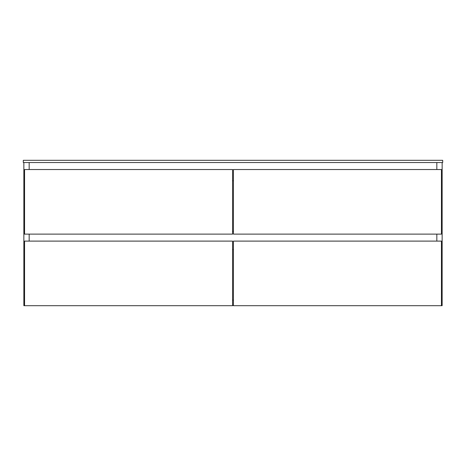 <?xml version="1.0" encoding="UTF-8"?>
<svg xmlns="http://www.w3.org/2000/svg" width="466" height="466" viewBox="0 0 466 466"><rect width="100%" height="100%" fill="white"/><g stroke="black" fill="none" stroke-linecap="round" stroke-linejoin="round"><path stroke-width="0.7" d="M232.581 300.104L233.419 300.104L232.581 300.104M233.419 305.416L232.581 305.416L233.419 305.416M23.859 162.541L23.859 305.696L23.859 162.541M29.172 162.541L29.172 169.531L29.172 162.541M29.172 234.118L29.172 241.108L29.172 234.118M29.172 305.696L23.859 305.696L29.172 305.696M436.828 162.541L436.828 169.531L436.828 162.541M436.828 234.118L436.828 241.108L436.828 234.118M436.828 305.696L442.141 305.696L436.828 305.696M442.141 162.541L442.141 305.696L442.141 162.541M24.558 241.108L24.558 305.696L24.558 241.108L232.581 241.108L232.581 305.696L24.558 305.696L232.581 305.696L232.581 241.108L24.558 241.108M232.581 180.715L233.419 180.715L232.581 180.715M233.419 231.322L232.581 231.322L233.419 231.322M232.581 249.496L233.419 249.496L232.581 249.496M233.419 241.108L233.419 305.696L233.419 241.108L441.442 241.108L441.442 305.696L233.419 305.696L441.442 305.696L441.442 241.108L233.419 241.108M24.558 169.531L24.558 234.118L24.558 169.531L232.581 169.531L232.581 234.118L24.558 234.118L232.581 234.118L232.581 169.531L24.558 169.531M233.419 169.531L233.419 234.118L233.419 169.531L441.442 169.531L441.442 234.118L233.419 234.118L441.442 234.118L441.442 169.531L233.419 169.531M442.7 162.541L442.7 160.304L442.7 162.541L23.3 162.541L23.3 160.304L23.3 162.541L442.7 162.541M23.3 160.304L442.7 160.304L23.3 160.304"/></g></svg>
